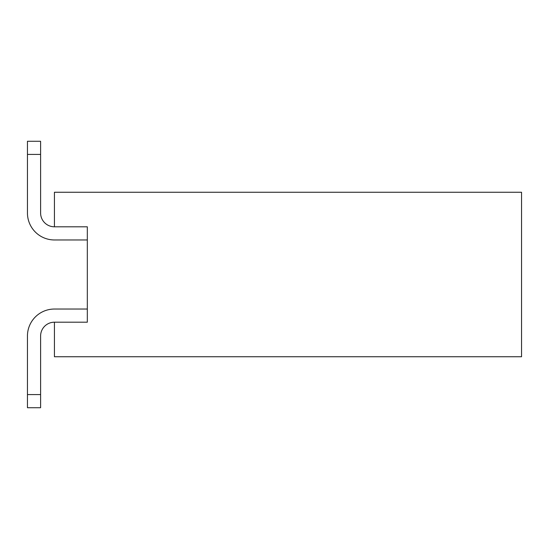 <?xml version="1.0" encoding="UTF-8"?>
<svg xmlns="http://www.w3.org/2000/svg" width="549" height="549" viewBox="0 0 549 549"><rect width="100%" height="100%" fill="white"/><g stroke="black" fill="none" stroke-linecap="round" stroke-linejoin="round"><path stroke-width="0.82" d="M87.318 226.799L87.318 322.201L87.318 226.799L54.426 226.799L54.426 192.26L521.55 192.26L521.55 356.74L54.426 356.74L54.426 322.201A13.814 13.814 0 0 0 40.605 336.015L40.605 394.573L27.45 394.573L27.45 336.015A26.976 26.976 0 0 1 54.426 309.039L87.318 309.039M87.318 322.201L54.426 322.201A13.814 13.814 0 0 0 40.605 336.015A13.814 13.814 0 0 1 54.426 322.201M40.605 212.985A13.814 13.814 0 0 0 54.426 226.799A13.814 13.814 0 0 1 40.605 212.985L40.605 154.427L27.45 154.427L27.45 212.985A26.976 26.976 0 0 0 54.426 239.961L87.318 239.961M27.45 394.573L27.45 336.015L27.45 407.729L40.605 407.729L40.605 394.573M27.45 212.985L27.45 141.271L40.605 141.271L40.605 154.427"/></g></svg>

